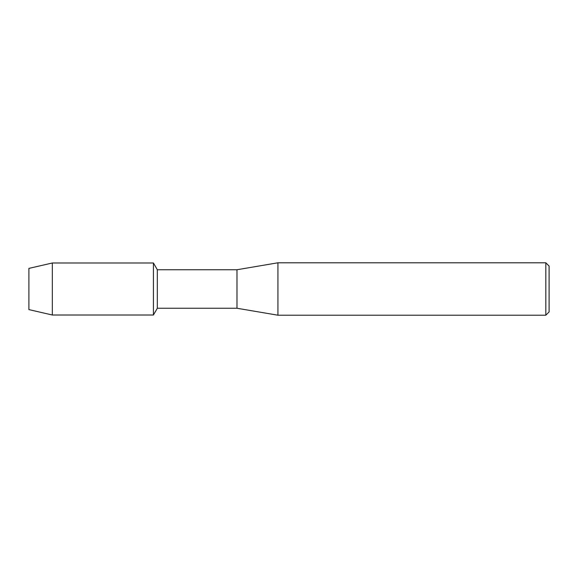 <?xml version="1.0" encoding="UTF-8"?>
<svg xmlns="http://www.w3.org/2000/svg" width="578" height="578" viewBox="0 0 578 578"><rect width="100%" height="100%" fill="white"/><g stroke="black" fill="none" stroke-linecap="round" stroke-linejoin="round"><path stroke-width="0.87" d="M28.9 309.606L28.9 268.394L52.331 262.99L153.423 262.99L157.324 269.745L236.98 269.745L277.939 262.788L545.82 262.788L549.1 266.061L549.1 311.939L545.82 315.212L277.939 315.212L236.98 308.255L157.324 308.255L153.423 315.01L153.423 262.99L153.423 315.01L52.331 315.01L28.9 309.606L28.9 268.394M157.324 308.255L157.324 269.745M236.98 308.255L236.98 269.745M277.939 315.212L277.939 262.788M545.82 315.212L545.82 262.788M52.331 315.01L52.331 262.99"/></g></svg>
